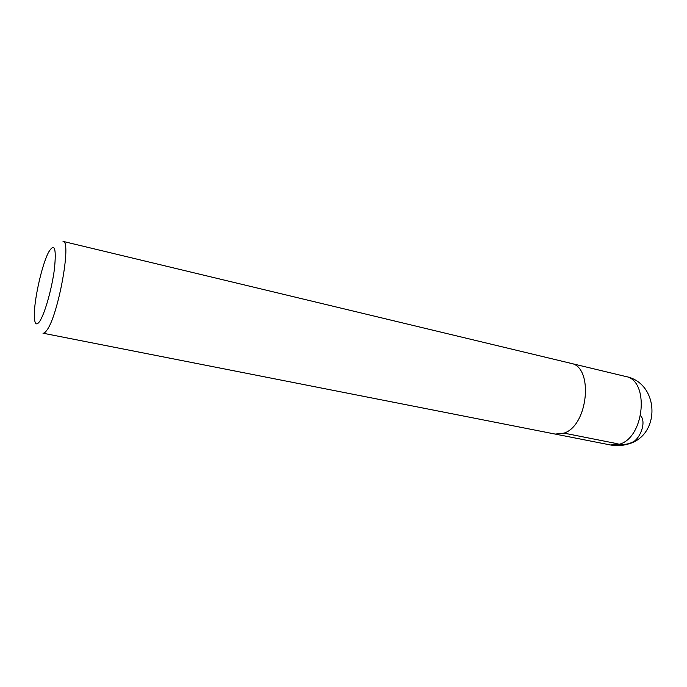 <?xml version="1.0" encoding="UTF-8"?>
<svg xmlns="http://www.w3.org/2000/svg" width="687" height="687" viewBox="0 0 687 687"><rect width="100%" height="100%" fill="white"/><g stroke="black" fill="none" stroke-linecap="round" stroke-linejoin="round"><path stroke-width="1.03" d="M39.597 321.482C36.566 325.655 34.831 324.358 34.393 317.574C33.371 302.967 41.701 264.856 48.717 252.009C54.574 242.485 56.489 248.067 54.453 268.772C51.989 288.446 44.672 314.217 39.597 321.482M46.707 330.421C45.248 332.465 44.002 333.393 42.972 333.195L555.225 434.09L564.044 433.128C588.467 425.373 593.748 366.429 570.691 363.286L63.024 241.386C71.929 240.21 58.155 316.243 46.707 330.421M640.61 415.652C646.115 421.698 641.211 435.79 634.513 441.063C628.674 444.618 622.25 445.356 615.243 443.295L564.053 433.128M619.674 444.171L610.511 444.978C616.119 446.069 621.692 445.829 627.214 444.283C661.272 436.357 659.657 382.711 625.479 376.442C649.481 379.902 644.921 436.984 619.674 444.171M555.637 434.167L610.511 444.978M571.095 363.389L625.479 376.442"/></g></svg>
